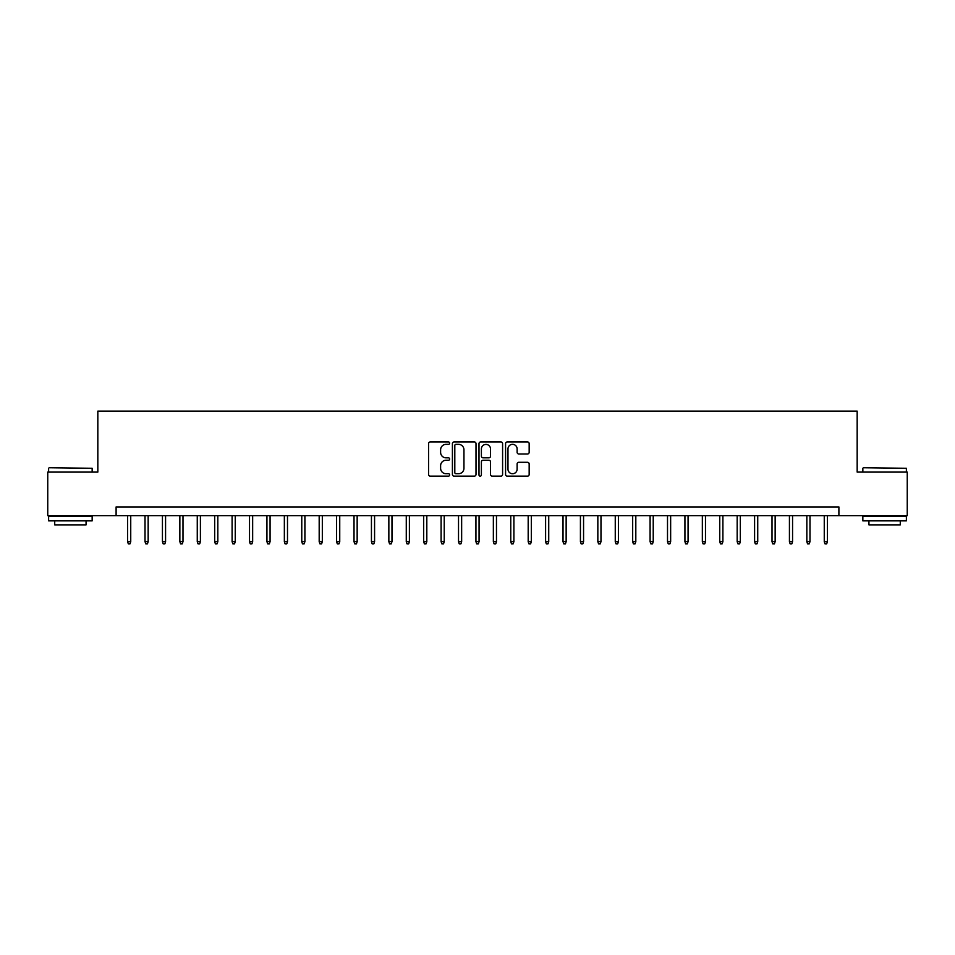 <?xml version="1.0" encoding="UTF-8"?>
<svg xmlns="http://www.w3.org/2000/svg" width="955" height="955" viewBox="0 0 955 955"><rect width="100%" height="100%" fill="white"/><g stroke="black" fill="none" stroke-linecap="round" stroke-linejoin="round"><path stroke-width="1.43" d="M449.638 443.144A1.194 1.194 0 0 0 448.432 441.938L430.275 441.938A1.707 1.707 0 0 0 428.568 443.657L428.568 474.42A1.707 1.707 0 0 0 430.275 476.139L448.432 476.139A1.194 1.194 0 0 0 449.638 474.933A1.194 1.194 0 0 0 448.432 473.74L446.092 473.74A5.467 5.467 0 0 1 440.613 468.272L440.613 465.706A5.467 5.467 0 0 1 446.092 460.238L448.432 460.238A1.194 1.194 0 0 0 449.638 459.033A1.194 1.194 0 0 0 448.432 457.839L446.092 457.839A5.467 5.467 0 0 1 440.613 452.372L440.613 449.805A5.467 5.467 0 0 1 446.092 444.338L448.432 444.338A1.194 1.194 0 0 0 449.638 443.144M527.458 453.995A1.707 1.707 0 0 0 529.165 452.288L529.165 443.657A1.707 1.707 0 0 0 527.458 441.938L507.284 441.938A1.707 1.707 0 0 0 505.577 443.657L505.577 474.42A1.707 1.707 0 0 0 507.284 476.139L527.458 476.139A1.707 1.707 0 0 0 529.165 474.42L529.165 463.999A1.707 1.707 0 0 0 527.458 462.292L518.828 462.292A1.707 1.707 0 0 0 517.121 463.999L517.121 469.168A4.572 4.572 0 0 1 512.549 473.74A4.572 4.572 0 0 1 507.976 469.168L507.976 448.91A4.572 4.572 0 0 1 512.549 444.338A4.572 4.572 0 0 1 517.121 448.91L517.121 452.288A1.707 1.707 0 0 0 518.828 453.995L527.458 453.995M116.104 515.64L47.75 515.64L47.75 472.104L97.828 472.104L97.828 411.139L857.172 411.139L857.172 472.104L907.25 472.104L907.25 515.64L838.896 515.64L838.896 506.938L116.104 506.938L116.104 515.64L838.896 515.64M476.008 443.657A1.707 1.707 0 0 0 474.289 441.938L454.126 441.938A1.707 1.707 0 0 0 452.407 443.657L452.407 474.42A1.707 1.707 0 0 0 454.126 476.139L474.289 476.139A1.707 1.707 0 0 0 476.008 474.42L476.008 443.657M480.711 441.938L500.874 441.938A1.707 1.707 0 0 1 502.593 443.657L502.593 474.42A1.707 1.707 0 0 1 500.874 476.139L492.243 476.139A1.707 1.707 0 0 1 490.536 474.42L490.536 461.945A1.707 1.707 0 0 0 488.829 460.238L483.099 460.238A1.707 1.707 0 0 0 481.392 461.945L481.392 474.933A1.194 1.194 0 0 1 480.198 476.139A1.194 1.194 0 0 1 478.992 474.933L478.992 443.657A1.707 1.707 0 0 1 480.711 441.938M456.001 444.338A1.194 1.194 0 0 0 454.807 445.531L454.807 472.546A1.194 1.194 0 0 0 456.001 473.74L458.484 473.74A5.467 5.467 0 0 0 463.951 468.272L463.951 449.805A5.467 5.467 0 0 0 458.484 444.338L456.001 444.338M490.536 448.993A4.572 4.572 0 0 0 485.964 444.421A4.572 4.572 0 0 0 481.392 448.993L481.392 456.132A1.707 1.707 0 0 0 483.099 457.839L488.829 457.839A1.707 1.707 0 0 0 490.536 456.132L490.536 448.993M130.739 541.592L130.047 543.861L128.304 543.861L127.6 541.592L130.739 541.592L130.739 515.64M127.6 541.592L127.6 515.64M49.147 467.747L92.158 468.272L49.147 467.747M70.395 520.869L48.621 520.869L48.621 516.512L92.158 516.512L92.158 520.869L70.395 520.869M86.069 520.869L86.069 524.868L54.722 524.868L54.722 520.869M863.356 467.747L906.379 468.272L863.356 467.747M884.605 520.869L862.842 520.869L862.842 516.512L906.379 516.512L906.379 520.869L884.605 520.869M900.279 520.869L900.279 524.868L868.931 524.868L868.931 520.869M148.156 541.592L147.464 543.861L145.721 543.861L145.017 541.592L148.156 541.592L148.156 515.64M145.017 541.592L145.017 515.64M165.573 541.592L164.881 543.861L163.138 543.861L162.434 541.592L165.573 541.592L165.573 515.64M162.434 541.592L162.434 515.64M182.99 541.592L182.298 543.861L180.555 543.861L179.85 541.592L182.99 541.592L182.99 515.64M179.85 541.592L179.85 515.64M200.407 541.592L199.702 543.861L197.972 543.861L197.267 541.592L200.407 541.592L200.407 515.64M197.267 541.592L197.267 515.64M217.824 541.592L217.119 543.861L215.388 543.861L214.684 541.592L217.824 541.592L217.824 515.64M214.684 541.592L214.684 515.64M235.24 541.592L234.536 543.861L232.805 543.861L232.101 541.592L235.24 541.592L235.24 515.64M232.101 541.592L232.101 515.64M252.657 541.592L251.953 543.861L250.21 543.861L249.518 541.592L252.657 541.592L252.657 515.64M249.518 541.592L249.518 515.64M270.074 541.592L269.37 543.861L267.627 543.861L266.934 541.592L270.074 541.592L270.074 515.64M266.934 541.592L266.934 515.64M287.491 541.592L286.787 543.861L285.044 543.861L284.351 541.592L287.491 541.592L287.491 515.64M284.351 541.592L284.351 515.64M304.908 541.592L304.203 543.861L302.46 543.861L301.768 541.592L304.908 541.592L304.908 515.64M301.768 541.592L301.768 515.64M322.324 541.592L321.62 543.861L319.877 543.861L319.185 541.592L322.324 541.592L322.324 515.64M319.185 541.592L319.185 515.64M339.741 541.592L339.037 543.861L337.294 543.861L336.602 541.592L339.741 541.592L339.741 515.64M336.602 541.592L336.602 515.64M357.158 541.592L356.454 543.861L354.711 543.861L354.019 541.592L357.158 541.592L357.158 515.64M354.019 541.592L354.019 515.64M374.575 541.592L373.871 543.861L372.128 543.861L371.435 541.592L374.575 541.592L374.575 515.64M371.435 541.592L371.435 515.64M391.98 541.592L391.287 543.861L389.545 543.861L388.852 541.592L391.98 541.592L391.98 515.64M388.852 541.592L388.852 515.64M409.397 541.592L408.704 543.861L406.961 543.861L406.269 541.592L409.397 541.592L409.397 515.64M406.269 541.592L406.269 515.64M426.813 541.592L426.121 543.861L424.378 543.861L423.686 541.592L426.813 541.592L426.813 515.64M423.686 541.592L423.686 515.64M444.23 541.592L443.538 543.861L441.795 543.861L441.103 541.592L444.23 541.592L444.23 515.64M441.103 541.592L441.103 515.64M461.647 541.592L460.955 543.861L459.212 543.861L458.519 541.592L461.647 541.592L461.647 515.64M458.519 541.592L458.519 515.64M479.064 541.592L478.371 543.861L476.629 543.861L475.936 541.592L479.064 541.592L479.064 515.64M475.936 541.592L475.936 515.64M496.481 541.592L495.788 543.861L494.045 543.861L493.353 541.592L496.481 541.592L496.481 515.64M493.353 541.592L493.353 515.64M513.897 541.592L513.205 543.861L511.462 543.861L510.77 541.592L513.897 541.592L513.897 515.64M510.77 541.592L510.77 515.64M531.314 541.592L530.622 543.861L528.879 543.861L528.187 541.592L531.314 541.592L531.314 515.64M528.187 541.592L528.187 515.64M548.731 541.592L548.039 543.861L546.296 543.861L545.603 541.592L548.731 541.592L548.731 515.64M545.603 541.592L545.603 515.64M566.148 541.592L565.456 543.861L563.713 543.861L563.02 541.592L566.148 541.592L566.148 515.64M563.02 541.592L563.02 515.64M583.565 541.592L582.872 543.861L581.129 543.861L580.425 541.592L583.565 541.592L583.565 515.64M580.425 541.592L580.425 515.64M600.982 541.592L600.289 543.861L598.546 543.861L597.842 541.592L600.982 541.592L600.982 515.64M597.842 541.592L597.842 515.64M618.398 541.592L617.706 543.861L615.963 543.861L615.259 541.592L618.398 541.592L618.398 515.64M615.259 541.592L615.259 515.64M635.815 541.592L635.123 543.861L633.38 543.861L632.676 541.592L635.815 541.592L635.815 515.64M632.676 541.592L632.676 515.64M653.232 541.592L652.54 543.861L650.797 543.861L650.092 541.592L653.232 541.592L653.232 515.64M650.092 541.592L650.092 515.64M670.649 541.592L669.956 543.861L668.214 543.861L667.509 541.592L670.649 541.592L670.649 515.64M667.509 541.592L667.509 515.64M688.066 541.592L687.373 543.861L685.63 543.861L684.926 541.592L688.066 541.592L688.066 515.64M684.926 541.592L684.926 515.64M705.482 541.592L704.79 543.861L703.047 543.861L702.343 541.592L705.482 541.592L705.482 515.64M702.343 541.592L702.343 515.64M722.899 541.592L722.195 543.861L720.464 543.861L719.76 541.592L722.899 541.592L722.899 515.64M719.76 541.592L719.76 515.64M740.316 541.592L739.612 543.861L737.881 543.861L737.176 541.592L740.316 541.592L740.316 515.64M737.176 541.592L737.176 515.64M757.733 541.592L757.029 543.861L755.298 543.861L754.593 541.592L757.733 541.592L757.733 515.64M754.593 541.592L754.593 515.64M775.15 541.592L774.445 543.861L772.702 543.861L772.01 541.592L775.15 541.592L775.15 515.64M772.01 541.592L772.01 515.64M792.566 541.592L791.862 543.861L790.119 543.861L789.427 541.592L792.566 541.592L792.566 515.64M789.427 541.592L789.427 515.64M809.983 541.592L809.279 543.861L807.536 543.861L806.844 541.592L809.983 541.592L809.983 515.64M806.844 541.592L806.844 515.64M827.4 541.592L826.696 543.861L824.953 543.861L824.261 541.592L827.4 541.592L827.4 515.64M824.261 541.592L824.261 515.64M48.621 472.104L48.621 468.272M58.553 516.512L58.553 515.64M82.237 516.512L82.237 515.64M92.158 472.104L92.158 468.272M862.842 472.104L862.842 468.272M872.763 516.512L872.763 515.64M896.447 516.512L896.447 515.64M906.379 472.104L906.379 468.272"/></g></svg>
